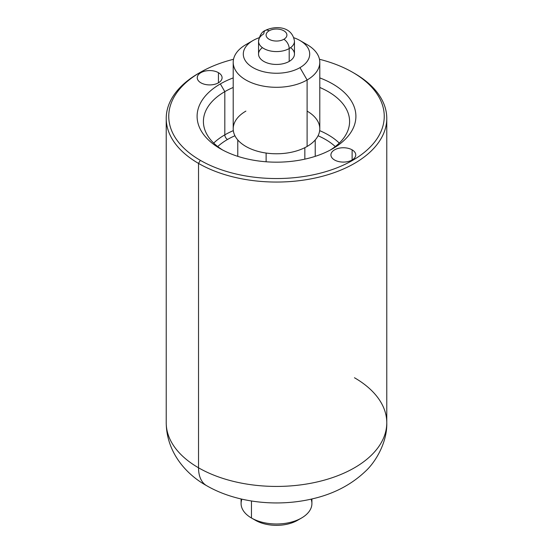 <?xml version="1.0" encoding="UTF-8"?>
<svg xmlns="http://www.w3.org/2000/svg" width="553" height="553" viewBox="0 0 553 553"><rect width="100%" height="100%" fill="white"/><g stroke="black" fill="none" stroke-linecap="round" stroke-linejoin="round"><path stroke-width="0.83" d="M311.913 498.965L311.913 503.548A35.413 20.447 180 0 1 290.055 522.44A35.413 20.447 180 0 1 251.456 518.002L251.456 500.99L251.456 518.002A35.413 20.447 0 0 0 301.544 518.002L297.535 520.318A29.744 17.171 180 0 1 255.472 520.318A29.744 17.171 0 0 0 299.36 519.163M199.426 72.858A110.275 63.664 0 0 0 166.225 118.39A110.275 63.664 0 0 0 198.527 163.412L198.527 467.79A110.275 63.664 0 0 0 318.701 481.587A110.275 63.664 0 0 0 386.775 422.769A110.275 63.664 180 0 1 318.701 481.587A110.275 63.664 180 0 1 198.527 467.79L198.527 163.412L200.31 160.322A107.752 62.213 0 0 1 200.304 72.346A107.752 62.213 0 0 1 233.525 59.282A107.752 62.213 0 0 0 200.31 160.322A107.752 62.213 0 0 0 352.69 160.322A107.752 62.213 0 0 0 352.69 72.339A107.752 62.213 0 0 0 319.475 59.282A107.752 62.213 0 0 1 352.69 72.339A107.752 62.213 0 0 1 352.696 72.346L354.473 73.369A110.275 63.664 0 0 0 353.574 72.858A110.275 63.664 180 0 1 354.473 73.369L354.473 73.369A110.275 63.664 180 0 1 354.473 163.412A110.275 63.664 180 0 1 198.527 163.412A110.275 63.664 0 0 0 318.701 177.209A110.275 63.664 0 0 0 386.775 118.39A110.275 63.664 0 0 0 354.473 73.369L352.696 72.346L354.473 73.369M220.357 83.918A79.397 45.837 180 0 1 233.207 77.904A79.397 45.837 0 0 0 220.357 83.918L224.815 91.639L224.815 134.856A3.781 2.184 -120 0 0 227.49 139.487A69.312 40.016 0 0 0 217.73 146.566A69.312 40.016 180 0 1 227.49 139.487A69.312 40.016 180 0 1 234.928 135.762A69.312 40.016 0 0 0 227.49 139.487A3.781 2.184 60 0 1 224.815 134.856A73.093 42.201 180 0 1 233.331 130.639A73.093 42.201 0 0 0 224.815 134.856A73.093 42.201 0 0 0 213.714 143.089A73.093 42.201 180 0 1 224.815 134.856L224.815 91.639A73.093 42.201 180 0 1 233.207 87.471A73.093 42.201 0 0 0 224.815 91.639A73.093 42.201 0 0 0 203.407 121.48A73.093 42.201 0 0 0 222.679 150.029A73.093 42.201 180 0 1 224.815 91.639L220.357 83.918A79.397 45.837 0 0 0 220.357 148.743A79.397 45.837 0 0 0 332.643 148.743A79.397 45.837 180 0 1 220.357 148.743A79.397 45.837 180 0 1 220.357 83.918M319.793 77.904A79.397 45.837 180 0 1 332.643 148.743L332.643 148.743A79.397 45.837 0 0 0 319.793 77.904M334.558 159.99A12.415 7.168 180 0 1 334.558 149.849A12.415 7.168 180 0 1 352.116 149.849A12.415 7.168 180 0 1 352.116 159.99A12.415 7.168 180 0 1 334.558 159.99A12.415 7.168 0 0 0 348.086 161.538A12.415 7.168 0 0 0 355.752 154.916A12.415 7.168 0 0 0 352.116 149.849A12.415 7.168 0 0 0 338.588 148.301A12.415 7.168 0 0 0 330.922 154.916A12.415 7.168 0 0 0 334.558 159.99M200.884 82.812A12.415 7.168 180 0 1 200.884 72.678A12.415 7.168 180 0 1 218.442 72.678A12.415 7.168 180 0 1 218.442 82.812A12.415 7.168 180 0 1 200.884 82.812A12.415 7.168 0 0 0 214.412 84.367A12.415 7.168 0 0 0 222.078 77.745A12.415 7.168 0 0 0 218.442 72.678A12.415 7.168 0 0 0 204.914 71.123A12.415 7.168 0 0 0 197.248 77.745A12.415 7.168 0 0 0 200.884 82.812M198.527 467.79A110.275 63.664 180 0 1 166.225 422.769A110.275 63.664 0 0 0 198.527 467.79A39.069 22.555 120 0 0 206.615 485.672A39.069 22.555 -60 0 1 198.527 467.79M241.917 499.159A35.413 20.447 0 0 0 251.456 518.002L255.472 520.318L251.456 518.002A35.413 20.447 180 0 1 241.087 503.548L241.087 498.965M301.544 518.002A35.413 20.447 0 0 0 311.083 499.152M166.225 118.39L166.225 422.769C166.488 451.69 185.421 473.956 206.615 485.672C235.951 502.705 277.081 507.246 312.5 498.827C333.521 493.988 351.12 484.857 365.298 471.439C375.95 461.776 387.377 441.861 386.775 422.769A110.275 63.664 0 0 0 354.473 377.754M200.304 72.346L198.527 73.369A110.275 63.664 180 0 0 198.527 163.412L200.31 160.322A107.752 62.213 0 0 0 352.69 160.322A107.752 62.213 0 0 0 352.696 72.346M335.27 146.566A69.312 40.016 0 0 0 318.072 135.762A69.312 40.016 180 0 1 335.27 146.566M339.286 143.089A73.093 42.201 0 0 0 319.669 130.639A73.093 42.201 180 0 1 339.286 143.089M330.321 150.029A73.093 42.201 0 0 0 349.593 121.48A73.093 42.201 0 0 0 319.793 87.471A73.093 42.201 180 0 1 330.321 150.029M352.116 159.99L352.116 149.849L352.116 159.99M218.442 82.812L218.442 72.678L218.442 82.812M237.776 156.347L237.776 139.95L237.776 156.347M266.124 161.78L266.124 153.05L266.124 161.78M304.848 159.146L304.848 147.672L304.848 159.146M315.224 156.347L315.224 139.95L315.224 156.347M307.109 111.112A43.293 24.996 180 0 1 307.109 146.455A43.293 24.996 180 0 1 245.891 146.455A43.293 24.996 180 0 1 245.891 111.112M299.982 40.521L307.109 44.634A43.293 24.996 180 0 1 307.109 79.985A43.293 24.996 0 0 0 319.793 62.309L319.793 128.78A43.293 24.996 180 0 1 307.109 146.455L307.109 79.985L299.982 67.632A33.208 19.175 0 0 0 299.982 40.521A33.208 19.175 0 0 0 293.906 37.749A33.208 19.175 180 0 1 299.982 67.632A33.208 19.175 180 0 1 253.018 67.632A33.208 19.175 180 0 1 253.018 40.521L245.891 44.634L253.018 40.521A33.208 19.175 0 0 0 253.018 67.632A33.208 19.175 0 0 0 299.982 67.632L307.109 79.985L307.109 146.455A43.293 24.996 180 0 1 259.931 151.875A43.293 24.996 180 0 1 233.207 128.78L233.207 62.309A43.293 24.996 0 0 0 259.931 85.397A43.293 24.996 0 0 0 307.109 79.985A43.293 24.996 180 0 1 245.891 79.985A43.293 24.996 180 0 1 245.891 44.634A43.293 24.996 0 0 0 233.207 62.309M253.018 40.521A33.208 19.175 180 0 1 259.094 37.749A33.208 19.175 0 0 0 253.018 40.521L245.891 44.634M262.412 47.648A17.959 10.369 0 0 0 264.562 61.825A17.959 10.369 0 0 0 289.198 61.411A17.959 10.369 0 0 0 290.588 47.648M265.364 30.422C275.014 25.576 292.122 25.887 294.459 41.212L294.459 54.076A17.959 10.369 180 0 1 289.198 61.411L289.198 48.546L289.198 61.411A17.959 10.369 180 0 1 269.629 63.657A17.959 10.369 180 0 1 258.541 54.076L258.541 41.212A17.959 10.369 0 0 0 269.629 50.793A17.959 10.369 0 0 0 289.198 48.546A17.959 10.369 180 0 1 269.629 50.793A17.959 10.369 180 0 1 258.541 41.212C259.668 35.261 261.942 31.659 265.364 30.422A7.562 4.369 60 0 1 269.145 30.795A10.396 6 0 0 0 269.145 39.284A10.396 6 0 0 0 283.855 39.284A7.562 4.369 60 0 1 289.198 48.546A17.959 10.369 0 0 0 294.459 41.212A17.959 10.369 180 0 1 289.198 48.546A7.562 4.369 -120 0 0 283.855 39.284A10.396 6 180 0 1 269.145 39.284A10.396 6 180 0 1 269.145 30.795A10.396 6 180 0 1 283.855 30.795A10.396 6 180 0 1 283.855 39.284A10.396 6 0 0 0 283.855 30.795A10.396 6 0 0 0 269.145 30.795A7.562 4.369 -120 0 0 265.364 30.422A7.562 4.369 -120 0 0 263.802 33.885A17.959 10.369 0 0 0 258.541 41.212M319.793 62.309A43.293 24.996 0 0 0 303.072 42.581M386.775 422.769L386.775 118.39"/></g></svg>
